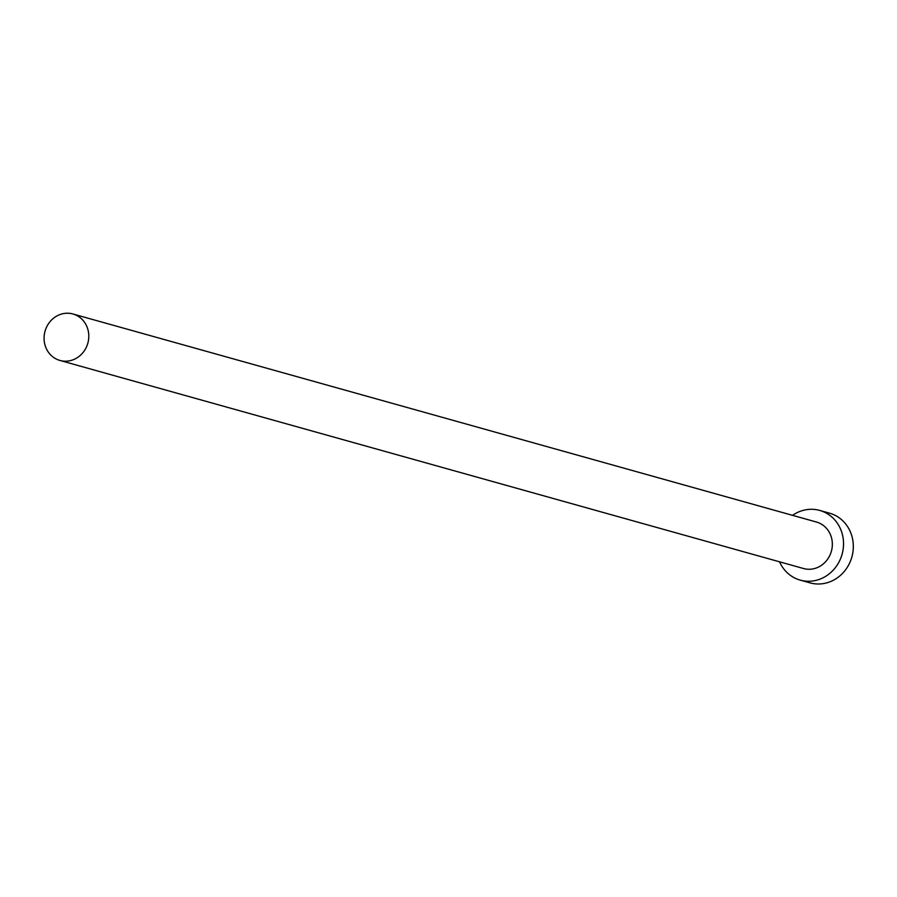 <?xml version="1.0" encoding="UTF-8"?>
<svg xmlns="http://www.w3.org/2000/svg" width="897" height="897" viewBox="0 0 897 897"><rect width="100%" height="100%" fill="white"/><g stroke="black" fill="none" stroke-linecap="round" stroke-linejoin="round"><path stroke-width="1.35" d="M61.209 360.762A24.129 22.223 -74.4 0 0 88.018 342.508A24.129 22.223 -74.4 0 0 72.937 313.984A24.129 22.223 -74.4 0 0 71.659 313.67A24.129 22.223 -74.4 0 0 44.85 331.912A24.129 22.223 -74.4 0 0 59.931 360.448A24.129 22.223 -74.4 0 0 61.209 360.762M59.931 360.448L803.477 568.507A24.129 22.223 -74.4 0 0 804.755 568.821A24.129 22.223 -74.4 0 0 831.564 550.567A24.129 22.223 -74.4 0 0 816.483 522.043L72.937 313.984M779.549 561.814A36.183 33.335 -74.4 0 0 800.225 580.124A36.183 33.335 -74.4 0 0 802.153 580.594A36.183 33.335 -74.4 0 0 842.361 553.214A36.183 33.335 -74.4 0 0 819.735 510.427A36.183 33.335 -74.4 0 0 817.806 509.956A36.183 33.335 -74.4 0 0 792.556 515.349M800.225 580.124L810.025 582.859A36.183 33.335 -74.4 0 0 811.942 583.33A36.183 33.335 -74.4 0 0 852.15 555.961A36.183 33.335 -74.4 0 0 829.523 513.162L819.735 510.427"/></g></svg>
